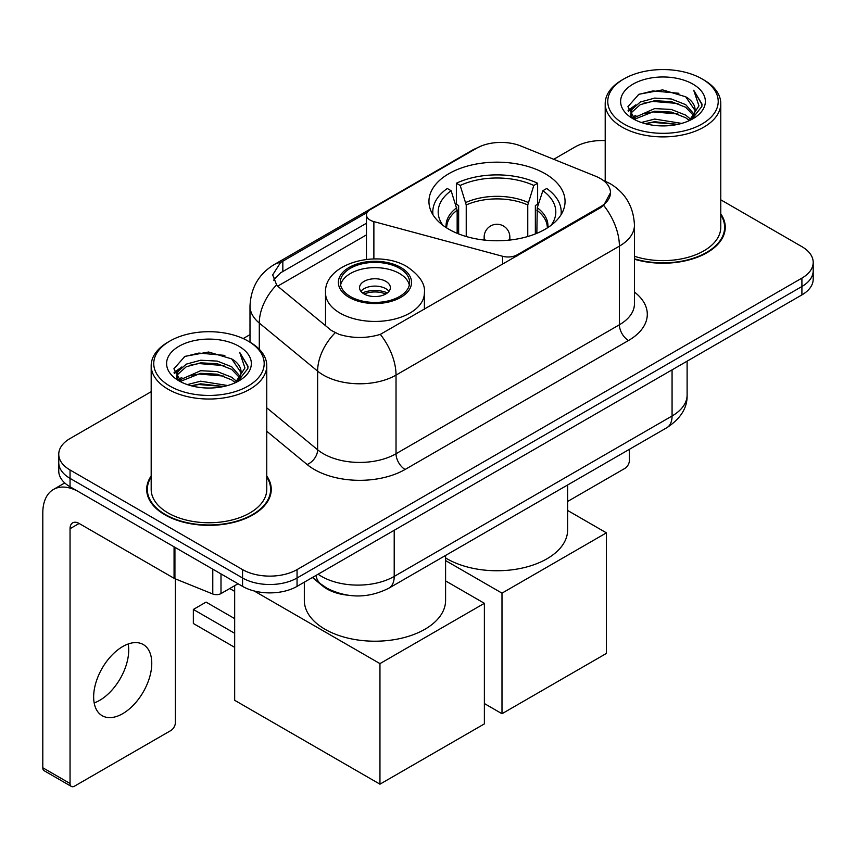 <?xml version="1.0" encoding="UTF-8"?>
<svg xmlns="http://www.w3.org/2000/svg" width="856" height="856" viewBox="0 0 856 856"><rect width="100%" height="100%" fill="white"/><g stroke="black" fill="none" stroke-linecap="round" stroke-linejoin="round"><path stroke-width="1.28" d="M517.195 255.848L517.195 254.821A12.84 7.415 180 0 1 502.686 256.297L373.879 221.618A12.84 7.415 180 0 1 370.22 220.142A12.84 7.415 180 0 1 366.464 214.899A12.84 7.415 180 0 1 370.22 209.656L476.525 148.281A34.668 20.02 0 0 1 520.93 146.034L595.701 176.261A34.668 20.02 0 0 1 600.334 178.508A34.668 20.02 0 0 1 610.488 192.664L603.694 205.408L600.334 207.848L380.321 334.375C366.571 338.516 352.833 338.516 339.094 334.375L331.304 330.437L278.949 287.263L276.616 284.898L272.679 274.904L280.597 262.492L367.192 212.438M545.122 173.682A68.063 39.29 0 0 0 470.95 165.165A68.063 39.29 0 0 0 428.942 201.47A68.063 39.29 0 0 0 448.876 229.258A68.063 39.29 0 0 0 523.048 237.775A68.063 39.29 0 0 0 565.056 201.47A68.063 39.29 0 0 0 545.122 173.682M517.195 254.821L600.334 206.82A34.668 20.02 0 0 0 610.488 192.664M347.087 595.113A38.52 22.245 180 0 1 322.712 586.018L312.397 577.511M151.18 475.979A62.285 35.963 0 0 0 146.686 489.386A62.285 35.963 0 0 0 164.93 514.82A62.285 35.963 0 0 0 232.8 522.609A62.285 35.963 0 0 0 271.256 489.386A62.285 35.963 0 0 0 266.762 475.979M147.328 492.628A62.285 35.963 0 0 0 147.114 493.58M151.18 391.695L70.042 438.54A38.52 22.245 0 0 0 58.754 454.269L58.754 471.046A38.52 22.245 0 0 0 70.042 486.764L242.569 586.371L242.569 577.993A38.52 22.245 0 0 0 297.053 577.993L801.912 286.503A38.52 22.245 0 0 0 813.2 270.774A38.52 22.245 0 0 1 801.912 286.503L297.053 577.993A38.52 22.245 0 0 1 242.569 577.993L70.042 478.376L242.569 577.993L242.569 569.604A38.52 22.245 0 0 0 297.053 569.604L801.912 278.114A38.52 22.245 0 0 0 813.2 262.385A38.52 22.245 0 0 0 801.912 246.667L720.773 199.812M58.754 462.657A38.52 22.245 0 0 0 70.042 478.376A38.52 22.245 0 0 1 58.754 462.657M273.738 280.072L280.597 272.818L366.464 223.234M634.446 259.229A62.285 35.963 0 0 0 725.267 227.268A62.285 35.963 0 0 0 720.773 213.85M605.203 140.609A38.52 22.245 0 0 0 574.911 147.05L553.714 159.291M249.995 334.643L243.211 338.559M58.754 454.269A38.52 22.245 0 0 0 70.042 469.987L242.569 569.604M270.828 493.58A62.285 35.963 0 0 0 270.614 492.628M724.839 231.462A62.285 35.963 0 0 0 724.625 230.499M242.569 586.371A38.52 22.245 0 0 0 297.053 586.371L801.912 294.892A38.52 22.245 0 0 0 813.2 279.163L813.2 262.385M567.624 501.466L624.848 468.425A6.42 3.702 120 0 0 629.385 460.56L629.385 449.325M623.938 123.981A55.223 31.875 0 0 0 702.038 123.992A55.223 31.875 0 0 0 702.038 78.902L703.846 79.95A57.791 33.363 0 0 1 720.773 103.544A57.791 33.363 0 0 1 685.1 134.36A57.791 33.363 0 0 1 622.13 127.127A57.791 33.363 0 0 1 605.203 103.544A57.791 33.363 0 0 1 622.13 79.95L623.938 78.902A55.223 31.875 0 0 0 623.938 123.981M634.446 256.276A57.791 33.363 0 0 0 720.773 227.268L720.773 103.544M634.446 258.812A61.643 35.588 0 0 0 724.625 227.268A61.643 35.588 0 0 0 720.773 214.877M641.358 122.483L654.68 119.07L681.697 123.392M645.167 123.639L654.68 121.691L677.749 124.377M633.044 118.192L654.68 108.584L671.297 109.45L685.688 115.121L690.674 119.262M634.371 119.294L654.68 111.205L671.297 112.072L685.688 117.743L689.294 120.503M631.268 116.416L630.883 113.827L631.974 109.45L640.288 102.025L654.68 98.098L671.297 98.975L685.688 104.646L694.173 114.276M630.979 115.143L631.974 112.072L640.288 104.646L654.68 100.719L671.297 101.597L685.688 107.268L693.574 115.517M688.962 120.771A32.1 18.532 0 0 0 695.093 109.889A32.1 18.532 0 0 0 685.688 96.782L695.072 110.52M692.953 84.145A42.372 24.471 0 0 0 633.119 84.091A42.372 24.471 0 0 0 632.841 118.642A42.372 24.471 0 0 0 633.023 118.749A42.372 24.471 0 0 0 693.135 118.642A42.372 24.471 0 0 0 692.953 84.145M685.688 96.782L662.619 89.891L638.918 94.256L627.93 106.668L635.216 119.915M691.595 119.498L701.834 106.508L702.038 104.175L693.713 90.254L698.956 105.855L689.305 120.621M703.846 79.95L702.038 78.902A55.223 31.875 0 0 0 623.938 78.902M693.713 90.254L702.027 104.7M638.373 94.524L652.882 90.939L678.883 93.272M628.347 111.398L633.087 107.685M643.509 103.244L652.882 101.425L677.963 103.49M643.509 113.73L652.882 111.911L677.963 113.976M645.435 123.713L652.882 122.397L677.706 124.388M628.069 110.371L635.848 104.839M632.21 117.411L635.848 115.325M457.158 233.324L457.158 210.202L451.123 190.706A58.818 33.951 0 0 0 441.471 223.149A58.818 33.951 0 0 0 442.959 225.363M458.645 233.934L458.645 205.536L456.366 204.22L456.366 183.248A64.211 37.065 0 0 1 537.632 183.248L533.802 185.463A58.818 33.951 0 0 0 460.196 185.463L466.231 204.959L466.231 236.524M527.767 236.524L527.767 204.959L533.802 185.463M445.591 557.93A70.631 40.778 0 0 0 447.057 558.808A70.631 40.778 0 0 0 524.022 567.646A70.631 40.778 0 0 0 567.624 529.971L567.624 484.978M537.632 183.248L537.632 204.22L535.353 205.536L535.353 233.934M451.123 190.706L447.281 188.491A64.211 37.065 0 0 0 432.794 211.956A64.211 37.065 0 0 0 432.986 214.813M460.196 185.463L456.366 183.248M561.012 214.813A64.211 37.065 0 0 0 561.204 211.956A64.211 37.065 0 0 0 546.716 188.491L542.875 190.706L537.268 207.73L536.84 233.324M551.039 225.363A58.818 33.951 0 0 0 552.527 223.149A58.818 33.951 0 0 0 542.875 190.706M501.99 713.722L501.99 593.144L606.412 532.849L606.412 653.428L501.99 713.722L484.378 703.546M501.99 593.144L445.591 560.573M567.624 510.454L606.412 532.849M399.474 268.26A34.668 20.02 0 0 0 361.692 263.916A34.668 20.02 0 0 0 340.281 282.416A34.668 20.02 0 0 0 350.446 296.572A34.668 20.02 0 0 0 388.228 300.905A34.668 20.02 0 0 0 409.628 282.416A34.668 20.02 0 0 0 399.474 268.26M409.329 285.037A34.668 20.02 0 0 0 399.474 273.503A34.668 20.02 0 0 0 363.821 268.698A34.668 20.02 0 0 0 340.581 285.037M304.329 582.176L304.329 600.431A70.631 40.778 0 0 0 325.013 629.267A70.631 40.778 0 0 0 401.988 638.105A70.631 40.778 0 0 0 445.591 600.431L445.591 555.437M385.853 281.367A15.408 8.892 0 0 0 369.064 279.441A15.408 8.892 0 0 0 359.552 287.659A15.408 8.892 0 0 0 364.067 293.95A15.408 8.892 0 0 0 380.856 295.876A15.408 8.892 0 0 0 390.368 287.659A15.408 8.892 0 0 0 385.853 281.367M388.999 291.329A15.408 8.892 0 0 0 385.853 288.707A15.408 8.892 0 0 0 360.922 291.329M362.505 292.902A20.544 11.866 180 0 1 386.505 292.527L386.505 293.544M364.196 294.025A17.976 10.379 180 0 1 384.654 293.597L386.505 292.527M384.344 294.71L384.654 293.597M234.672 647.35L193.349 623.5L193.349 609.451L234.672 633.301M379.957 784.182L379.957 663.603L484.378 603.309L484.378 723.887L379.957 784.182L234.672 700.304L234.672 585.697M379.957 663.603L254.157 590.972M445.591 580.914L484.378 603.309M193.349 609.451L206.061 602.11L234.672 618.62M128.197 644.001A41.088 23.722 -60 0 1 99.66 700.358A41.088 23.722 -60 0 1 94.171 702.926M122.708 713.669A41.088 23.722 120 0 0 149.554 677.46A41.088 23.722 120 0 0 143.252 644.525A41.088 23.722 120 0 0 122.708 646.558A41.088 23.722 120 0 0 95.861 682.778A41.088 23.722 120 0 0 102.164 715.702A41.088 23.722 120 0 0 122.708 713.669M220.998 573.927L220.998 593.582L238.032 583.749M174.068 546.824L79.127 492.007A51.371 29.66 -120 0 0 53.436 489.471A51.371 29.66 -120 0 0 42.8 512.979L42.8 767.768L70.042 783.497L70.042 528.708A12.84 7.415 60 0 1 72.696 522.834A12.84 7.415 60 0 1 79.127 523.465L174.068 578.282L174.068 546.824A6.42 3.702 0 0 0 174.924 547.241M70.042 783.497A6.42 3.702 120 0 0 71.369 786.439L44.127 770.71A6.42 3.702 -60 0 1 42.8 767.768M71.369 786.439A6.42 3.702 120 0 0 74.579 786.118L170.836 730.553A6.42 3.702 120 0 0 175.373 722.689L175.373 578.881M220.998 593.582A6.42 3.702 180 0 1 212.78 594L174.924 578.699A6.42 3.702 180 0 1 174.068 578.282M169.927 386.11A55.223 31.875 0 0 0 248.015 386.11A55.223 31.875 0 0 0 248.015 341.03L249.834 342.079A57.791 33.363 0 0 1 266.762 365.662A57.791 33.363 0 0 1 231.088 396.489A57.791 33.363 0 0 1 168.108 389.255A57.791 33.363 0 0 1 151.18 365.662A57.791 33.363 0 0 1 168.108 342.079L169.927 341.03A55.223 31.875 0 0 0 169.927 386.11M151.18 365.662L151.18 489.386A57.791 33.363 0 0 0 168.108 512.979A57.791 33.363 0 0 0 231.088 520.213A57.791 33.363 0 0 0 266.762 489.386L266.762 365.662M151.18 477.006A61.643 35.588 0 0 0 147.328 489.386A61.643 35.588 0 0 0 165.39 514.552A61.643 35.588 0 0 0 232.554 522.267A61.643 35.588 0 0 0 270.614 489.386A61.643 35.588 0 0 0 266.762 477.006M187.336 384.601L200.657 381.188L227.675 385.521M191.156 385.767L200.657 383.809L223.726 386.505M179.065 380.289L200.657 370.702L217.274 371.579L231.676 377.25L236.663 381.391M180.359 381.412L200.657 373.323L217.274 374.2L231.676 379.871L235.282 382.632M177.246 378.534L176.871 375.955L177.962 371.579L186.266 364.142L200.657 360.226L217.274 361.093L231.676 366.764L240.161 376.394M176.967 377.261L177.962 374.2L186.266 366.764L200.657 362.837L217.274 363.714L231.676 369.385L239.552 377.646M234.951 382.9A32.1 18.532 0 0 0 241.071 372.007A32.1 18.532 0 0 0 231.676 358.899L241.06 372.638M238.931 346.263A42.372 24.471 0 0 0 179.097 346.209A42.372 24.471 0 0 0 178.818 380.76A42.372 24.471 0 0 0 179 380.867A42.372 24.471 0 0 0 239.124 380.76A42.372 24.471 0 0 0 238.931 346.263M231.676 358.899L208.607 352.019L184.907 356.374L173.907 368.797L181.204 382.033M237.583 381.615L247.812 368.626L248.026 366.293L239.691 352.372L244.944 367.973L235.282 382.75M249.834 342.079L248.015 341.03A55.223 31.875 0 0 0 169.927 341.03M239.691 352.372L248.015 366.828M184.35 356.652L198.859 353.068L224.871 355.401M174.324 373.516L179.065 369.803M189.497 365.373L198.859 363.554L223.94 365.608M189.497 375.859L198.859 374.04L223.94 376.094M191.412 385.831L198.859 384.526L223.694 386.505M174.057 372.488L181.836 366.967M178.187 379.54L181.836 377.453M600.334 206.82L600.334 207.848M322.712 585.472L322.712 586.018M502.686 264.226L502.686 256.297M373.879 258.94L373.879 221.618M634.446 292.046A64.211 37.065 180 0 1 628.486 340.506L405.102 469.473A12.84 7.415 60 0 1 396.028 453.744L619.402 324.777A51.371 29.66 0 0 0 634.446 303.805L634.446 225.171A51.371 29.66 180 0 1 619.402 246.132A44.951 25.948 -120 0 0 603.694 205.408M405.102 469.473A64.211 37.065 180 0 1 314.302 469.473A64.211 37.065 180 0 1 307.111 464.519L266.762 431.242M335.135 332.813A44.951 30.056 129.5 0 0 317.63 371.14L317.63 449.785A51.371 29.66 0 0 0 323.386 453.744A51.371 29.66 0 0 0 396.028 453.744L396.028 375.099A51.371 29.66 180 0 1 323.386 375.099A51.371 29.66 180 0 1 317.63 371.14L259.293 323.044A51.371 29.66 180 0 1 249.995 306.031L249.995 342.175M634.446 225.171C633.579 206.692 625.458 192.846 610.093 183.623L603.608 180.466A44.951 21.047 112 0 0 602.999 180.242M380.321 334.375A44.951 25.948 60 0 1 396.028 375.099L619.402 246.132L619.402 324.777A12.84 7.415 60 0 0 628.486 340.506M280.597 262.492A44.951 25.948 -120 0 0 274.348 264.483C258.983 273.717 250.872 287.562 249.995 306.031M274.348 264.483L472.747 149.939A44.951 25.948 60 0 1 476.161 148.495M276.616 284.898A44.951 30.056 129.5 0 0 259.293 323.044L259.293 349.259M277.708 286.139L366.464 234.897M275.322 277.398A34.668 20.02 -120 0 0 273.834 280.308M297.053 569.604L297.053 586.371M801.912 278.114L801.912 294.892M70.042 469.987L70.042 486.764M266.762 407.841L317.63 449.785A12.84 8.592 -50.5 0 1 307.111 464.519M282.833 261.144L282.833 271.512M318.111 574.216A51.371 29.66 0 0 0 321.567 576.42A51.371 29.66 0 0 0 394.209 576.42L672.067 415.995A51.371 29.66 0 0 0 687.111 395.023C687.486 407.766 680.702 418.68 666.749 427.754L388.892 588.168A25.68 14.83 60 0 0 394.209 576.42L394.209 530.281M672.067 369.856L672.067 415.995A25.68 14.83 60 0 1 666.749 427.754M316.035 575.414A25.68 17.174 129.5 0 0 320.508 583.771L312.708 577.329M457.158 210.202A50.343 29.061 0 0 0 446.661 227.921M527.767 204.959A50.343 29.061 0 0 0 466.231 204.959M456.73 207.73A50.943 29.414 0 0 0 446.158 227.6M528.195 202.487A50.943 29.414 0 0 0 465.803 202.487M547.84 227.6A50.943 29.414 0 0 0 537.268 207.73M547.337 227.921A50.343 29.061 0 0 0 536.84 210.202M485.299 240.183A12.84 7.415 180 0 1 484.154 237.123L484.154 240.055M509.844 240.055L509.844 237.123A12.84 7.415 180 0 1 508.699 240.183M349.077 297.353A36.594 21.133 0 0 0 400.833 297.353A36.594 21.133 0 0 0 400.833 267.479A36.594 21.133 0 0 0 349.077 267.479A36.594 21.133 0 0 0 349.077 297.353M424.394 309.423L424.394 292.902A49.445 28.548 180 0 1 393.878 319.267A49.445 28.548 180 0 1 340.003 313.082A49.445 28.548 180 0 1 325.515 292.902L325.515 325.665M70.042 528.708L79.127 523.465M174.924 547.326L174.924 578.699M212.78 594L212.78 569.176M366.464 259.4L366.464 214.899M472.747 149.939L480.997 146.109M603.608 180.466L602.934 180.188M388.892 588.168C368.219 598.558 347.557 598.558 326.885 588.168L320.508 583.771M687.111 395.023L687.111 361.179M724.625 232.415L724.625 227.268M630.883 115.967L630.883 113.827M605.203 181.14L605.203 103.544M432.794 214.503L432.794 211.956M561.204 214.503L561.204 211.956M509.844 237.123A12.84 12.84 0 0 0 490.574 225.995A12.84 12.84 0 0 0 484.154 237.123M424.394 292.902C425.486 284.192 419.772 275.504 407.263 266.837C378.117 248.796 323.803 263.274 325.515 292.902M234.672 591.378L229.75 588.532M53.436 489.471L64.735 482.945M270.614 494.543L270.614 489.386M176.871 378.085L176.871 375.955M147.328 494.543L147.328 489.386"/></g></svg>
